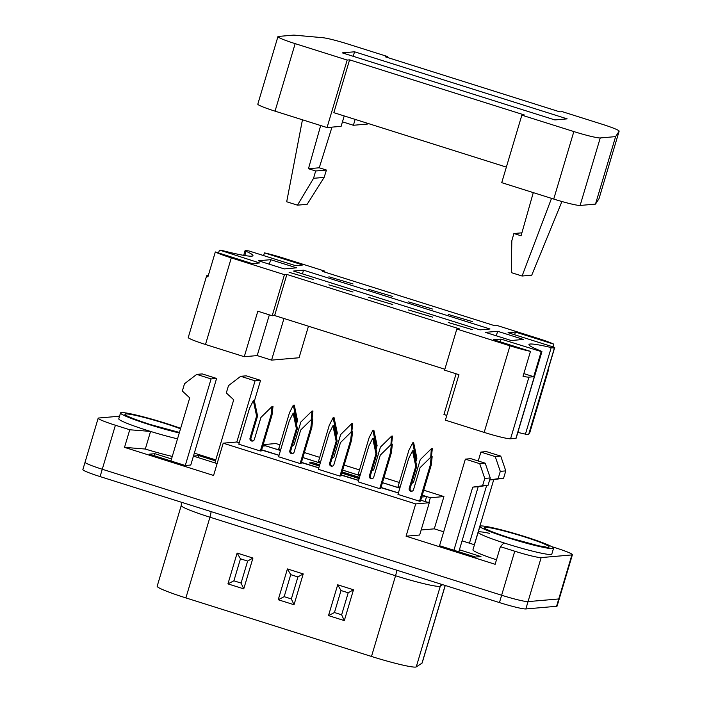 <?xml version="1.0" encoding="UTF-8"?>
<svg xmlns="http://www.w3.org/2000/svg" width="702" height="702" viewBox="0 0 702 702"><rect width="100%" height="100%" fill="white"/><g stroke="black" fill="none" stroke-linecap="round" stroke-linejoin="round"><path stroke-width="1.05" d="M398.122 486.407L400.087 487.285M399.973 487.688L399.499 488.074M395.191 486.714L399.605 487.714M319.489 465.584L311.091 463.434M359.284 478.141L341.9 472.657M490.25 477.939L488.065 485.284L478.22 486.67L459.415 549.771L480.958 556.572L475.465 557.046L439.549 545.717L465.356 459.134L470.858 458.66L485.222 463.188L490.25 477.939L484.757 478.422L482.572 485.758L488.065 485.284M465.356 459.134L479.72 463.671L485.222 463.188M479.72 463.671L484.757 478.422M217.12 463.583L214.891 462.881L233.705 399.78L226.307 392.953L228.492 385.617L240.707 376.298L246.2 375.824L260.565 380.352L254.414 400.974M240.707 376.298L255.072 380.835L260.565 380.352M202.229 373.912L216.593 378.448L190.777 465.022L185.284 465.505L170.919 460.968L189.724 397.867L182.336 391.04L184.521 383.704L196.727 374.385L202.229 373.912M196.727 374.385L211.091 378.922L216.593 378.448M478.237 460.986L480.888 452.07L495.252 456.607L500.289 471.358L505.782 470.884L503.597 478.22L493.752 479.606L474.341 544.726M500.289 471.358L498.104 478.694L503.597 478.22M495.252 456.607L500.754 456.124L505.782 470.884M480.888 452.07L486.389 451.597L500.754 456.124M498.104 478.694L489.68 479.887M489.654 479.966L493.752 479.606M482.572 485.758L472.727 487.144L478.22 486.67M398.394 492.988L380.958 487.688M380.765 488.338L379.721 488.662L358.169 481.862L368.892 445.91L372.736 438.294L375.982 453.764L369.419 475.781A2.308 2.255 -94.9 0 0 371.77 478.755A2.308 2.255 -94.9 0 0 373.727 477.141L380.291 455.124L391.409 444.182L390.435 452.711L391.409 452.623L380.695 488.574M358.599 480.44L341.163 475.131M340.97 475.789L339.926 476.105L318.383 469.313L329.098 433.353L332.941 425.737L336.188 441.216L329.624 463.223A2.308 2.255 -94.9 0 0 331.976 466.198A2.308 2.255 -94.9 0 0 333.933 464.584L340.496 442.567L351.614 431.633L350.649 440.154L351.614 440.066L340.9 476.026M318.805 467.883L301.369 462.574M301.176 463.232L300.14 463.557L278.589 456.756L289.303 420.805L293.146 413.188L296.393 428.659L289.829 450.666A2.308 2.255 -94.9 0 0 292.19 453.641A2.308 2.255 -94.9 0 0 294.138 452.027L300.702 430.019L311.828 419.076L310.854 427.597L311.828 427.518L301.105 463.469M279.01 455.326L261.583 450.026M272.034 406.519L272.999 406.44L272.034 414.961L271.06 415.049L272.034 406.519L260.916 417.462L254.352 439.478A2.308 2.255 -94.9 0 1 252.395 441.093A2.308 2.255 -94.9 0 1 250.044 438.118L256.599 416.102L253.361 400.631L249.517 408.248L238.794 444.199L260.345 451L261.39 450.675M239.224 442.778L236.785 442.006L223.201 443.181L415.698 503.913L429.282 502.737L420.752 500.236M420.551 500.895L419.515 501.21L397.964 494.419L408.678 458.459L412.522 450.842L415.768 466.321L409.205 488.329A2.308 2.255 -94.9 0 0 411.565 491.303A2.308 2.255 -94.9 0 0 413.522 489.689L420.077 467.681L431.203 456.739L430.229 465.259L431.203 465.18L420.48 501.131M551.57 546.577L555.185 547.718A23.043 1.825 -163.4 0 1 572.411 554.72A23.043 1.825 -163.4 0 1 571.876 554.931L541.154 557.59A23.043 1.825 -163.4 0 1 514.759 551.219L500.394 546.683L503.904 542.909A38.399 3.036 -163.4 0 1 478.202 532.195A38.399 3.036 -163.4 0 1 489.654 533.362M179.273 432.95A38.399 3.036 -163.4 0 1 140.4 421.709A38.399 3.036 -163.4 0 1 120.525 412.934L118.778 418.804A38.399 3.036 -163.4 0 0 138.645 427.579A38.399 3.036 -163.4 0 0 177.518 438.82A38.399 3.036 -163.4 0 1 150.561 431.432L129.765 429.764L115.4 425.228A23.043 1.825 -163.4 0 1 98.166 418.225A23.043 1.825 -163.4 0 1 98.701 418.015L119.551 416.207M472.727 487.144L453.913 550.245M255.072 380.835L236.828 442.023M500.394 546.683L495.138 564.294L406.072 536.196L419.656 535.021L429.282 502.737M415.698 503.913L406.072 536.196M223.201 443.181L213.583 475.465L124.517 447.367L145.314 449.043L150.561 431.432M129.765 429.764L124.517 447.367M172.271 456.432A38.399 3.036 -163.4 0 1 145.314 449.043M263.189 444.629L275.842 443.532L279.914 444.822M275.816 449.052L263.083 444.971M275.833 448.99L280.598 450.026M280.712 449.622L278.747 448.745M315.61 461.609L302.878 457.528M315.628 461.547L319.919 462.969M318.532 461.293L320.507 462.179M355.396 474.157L342.673 470.077M355.414 474.104L359.714 475.517M358.327 473.85L360.301 474.727M395.208 486.653L382.458 482.634M423.745 490.198L443.918 496.56L430.335 497.736L428.878 502.606M430.335 497.736L422.253 495.191M443.918 496.56L434.292 528.843L421.165 529.984M496.481 559.801A38.399 3.036 -163.4 0 1 472.946 549.806L479.949 526.324A38.399 3.036 -163.4 0 1 480.835 525.965A38.399 3.036 -163.4 0 1 521.253 535.477A38.399 3.036 -163.4 0 1 553.553 548.271A38.399 3.036 -163.4 0 1 515.882 540.207A38.399 3.036 -163.4 0 1 479.949 526.324M211.091 378.922L185.284 465.505M486.644 485.477L469.445 543.181L462.065 540.856M469.445 543.181L474.455 544.761M458.81 551.79L459.415 549.771M572.411 554.72L557.098 606.08A23.043 1.825 -163.4 0 1 556.563 606.291L558.757 598.955A23.043 1.825 16.6 0 0 559.283 598.745A23.043 1.825 -163.4 0 1 558.757 598.955L528.027 601.614L558.757 598.955L571.876 554.931M443.69 531.809L434.292 528.843M215.777 459.907L194.322 453.141M304.37 452.536L319.708 457.371M344.155 465.093L359.494 469.928M383.95 477.641L399.289 482.485M98.166 418.225L85.047 462.249A23.043 1.825 16.6 0 0 102.273 469.252A23.043 1.825 -163.4 0 1 85.047 462.249A23.043 1.825 -163.4 0 1 85.583 462.039M514.759 551.219L501.632 595.243A23.043 1.825 16.6 0 0 528.027 601.614A23.043 1.825 -163.4 0 1 501.632 595.243L102.273 469.252L100.088 476.588A23.043 1.825 -163.4 0 1 82.862 469.585L85.047 462.249M170.919 460.968L149.368 454.168L154.87 453.694L171.516 458.95M154.264 455.712L154.87 453.694M215.496 460.854L198.841 455.607L193.454 456.072M198.236 457.625L198.841 455.607M193.436 456.107L214.891 462.881M430.229 465.259L419.515 501.21M431.203 456.739L432.169 456.651L431.203 465.18M412.522 450.842L413.496 450.763L416.742 466.233L410.179 488.25A2.308 2.255 -94.9 0 0 412.039 491.207M415.768 466.321L416.742 466.233M390.435 452.711L379.721 488.662M391.409 444.182L392.374 444.103L391.409 452.623M372.736 438.294L373.701 438.206L376.948 453.685L370.384 475.693A2.308 2.255 -94.9 0 0 372.253 478.659M375.982 453.764L376.948 453.685M350.649 440.154L339.926 476.105M351.614 431.633L352.588 431.546L351.614 440.066M332.941 425.737L333.915 425.658L337.153 441.128L330.598 463.136A2.308 2.255 -94.9 0 0 332.458 466.102M336.188 441.216L337.153 441.128M310.854 427.597L300.14 463.557M311.828 419.076L312.794 418.989L311.828 427.518M293.146 413.188L294.12 413.101L297.367 428.571L290.803 450.587A2.308 2.255 -94.9 0 0 292.664 453.553M296.393 428.659L297.367 428.571M272.034 414.961L261.311 450.912M271.06 415.049L260.345 451M253.361 400.631L254.326 400.544L257.573 416.023L251.009 438.03A2.308 2.255 -94.9 0 0 252.878 440.996M256.599 416.102L257.573 416.023M553.553 548.271L551.798 554.141A38.399 3.036 -163.4 0 1 514.136 546.077A38.399 3.036 -163.4 0 1 478.202 532.195M280.449 450.517L265.689 445.858L262.75 446.112M261.653 449.789L279.027 455.273M301.448 462.337L318.822 467.822M341.233 474.894L358.617 480.379M381.028 487.451L398.411 492.927M421.7 497.042L426.579 496.612L425.14 501.43M319.708 464.856L312.548 462.592L312.329 463.329M312.548 462.592L309.319 462.872L319.357 466.04M359.503 477.404L342.12 471.919M341.769 473.113L359.143 478.597M426.579 496.612L422.235 495.243M399.824 488.18L382.441 482.695M360.029 475.623L342.655 470.138M320.244 463.066L302.86 457.59M120.525 412.934A38.399 3.036 -163.4 0 1 121.42 412.583A38.399 3.036 -163.4 0 1 180.642 428.352M336.232 436.732L337.311 433.116L334.064 417.637L333.099 417.725L329.256 425.342L318.462 461.53M351.123 432.116L351.772 423.613L340.654 434.556L334.091 456.572A2.308 2.255 85.1 0 1 332.072 458.187M332.616 458.09A2.308 2.255 85.1 0 1 332.134 457.967M351.825 431.616L352.737 423.534L351.772 423.613M335.846 434.871L336.346 433.195L333.099 417.725M337.311 433.116L336.346 433.195M296.446 424.175L297.516 420.559L294.278 405.089L293.304 405.168L289.461 412.794L278.676 448.982M311.337 419.559L311.978 411.065L300.86 422.007L294.296 444.015A2.308 2.255 85.1 0 1 292.278 445.638M292.822 445.533A2.308 2.255 85.1 0 1 292.348 445.419M312.03 419.059L312.952 410.977L311.978 411.065M296.051 422.314L296.551 420.647L293.304 405.168M297.516 420.559L296.551 420.647M415.821 461.837L416.891 458.222L413.653 442.751L412.679 442.83L408.836 450.447L398.052 486.644M430.712 457.221L431.353 448.727L420.235 459.661L413.671 481.677A2.308 2.255 85.1 0 1 411.653 483.301M412.197 483.195A2.308 2.255 85.1 0 1 411.723 483.073M431.405 456.721L432.327 448.639L431.353 448.727M415.426 459.977L415.926 458.309L412.679 442.83M416.891 458.222L415.926 458.309M416.242 666.9L440.303 586.188A38.399 3.036 -163.4 0 1 395.551 575.745L209.951 517.198A38.399 3.036 -163.4 0 1 181.239 505.528L157.178 586.231A38.399 3.036 16.6 0 0 185.89 597.911L371.49 656.458A38.399 3.036 16.6 0 0 416.242 666.9L422.016 663.127A38.399 3.036 16.6 0 0 422.156 662.96L445.252 585.477M556.563 606.291L525.842 608.959A23.043 1.825 -163.4 0 1 499.447 602.579L100.088 476.588M499.447 602.579L501.632 595.243L102.273 469.252L115.4 425.228M233.898 580.808L240.461 558.801L247.639 561.065L241.076 583.081L233.898 580.808L227.948 583.88L243.752 588.864L241.076 583.081M243.752 588.864L252.939 558.046L237.136 553.062L240.461 558.801M252.939 558.046L247.639 561.065M284.178 596.674L290.733 574.657L297.92 576.93L291.356 598.938L284.178 596.674L278.229 599.745L294.033 604.729L291.356 598.938M294.033 604.729L303.22 573.911L287.416 568.927L290.733 574.657M303.22 573.911L297.92 576.93M334.45 612.53L341.014 590.522L348.201 592.786L341.637 614.803L334.45 612.53L328.51 615.601L344.313 620.594L341.637 614.803M344.313 620.594L353.492 589.777L337.697 584.792L341.014 590.522M353.492 589.777L348.201 592.786M376.026 449.28L377.106 445.665L373.859 430.194L372.885 430.282L369.041 437.899L358.257 474.087M390.917 444.664L391.567 436.17L380.44 447.113L373.885 469.12A2.308 2.255 85.1 0 1 371.858 470.744M372.402 470.647A2.308 2.255 85.1 0 1 371.928 470.524M391.611 444.164L392.532 436.082L391.567 436.17M375.64 447.42L376.132 445.752L372.885 430.282M377.106 445.665L376.132 445.752M252.229 263.592L215.33 251.948A23.043 1.825 16.6 0 0 231.291 257.897L284.442 274.666L286.872 274.456L459.257 328.834L456.827 329.045L509.977 345.814A23.043 1.825 16.6 0 0 530.475 351.369L493.567 339.724L500.93 339.092L541.742 351.728A7.678 0.605 16.6 0 0 541.926 351.658A7.678 0.605 16.6 0 0 540.303 350.763A53.764 4.256 -163.4 0 1 528.975 344.524A53.764 4.256 -163.4 0 1 551.237 347.569A7.678 0.605 16.6 0 0 554.413 348.017L554.738 347.42L508.064 332.695L515.426 332.064L553.825 344.173A23.043 1.825 16.6 0 0 538.522 338.566L497.253 325.544L494.831 325.754L322.446 271.376L324.868 271.165L283.599 258.143A23.043 1.825 16.6 0 0 264.417 252.869L302.816 264.987L295.463 265.628L248.789 250.904L245.656 250.605A7.678 0.605 16.6 0 0 245.068 250.667A7.678 0.605 16.6 0 0 246.06 251.29A53.764 4.256 -163.4 0 1 252.957 255.66A53.764 4.256 -163.4 0 1 223.929 250.956A7.678 0.605 16.6 0 0 219.963 250.21L259.591 262.952L252.229 263.592M479.975 329.87L489.996 329.001L303.536 270.182L293.506 271.051L479.975 329.87M511.214 340.514L523.508 339.443L497.648 331.291L485.354 332.353L511.214 340.514M284.24 268.91L258.389 260.749L270.674 259.687L296.534 267.839L284.24 268.91M289.101 272.297L313.215 279.449L289.101 272.297M328.905 276.79L353.018 283.941L328.905 276.79M328.896 284.854L353.009 292.006L328.896 284.854M368.682 297.402L392.804 304.554L368.682 297.402M408.476 309.959L432.59 317.111L408.476 309.959M448.271 322.508L472.385 329.668L448.271 322.508M368.699 289.347L392.813 296.498L368.699 289.347M408.485 301.895L432.607 309.055L408.485 301.895M448.28 314.452L472.393 321.604L448.28 314.452M496.305 335.802L497.648 331.291M446.797 415.408L443.954 414.505L456.098 373.771M517.839 432.45A53.764 4.256 -163.4 0 1 525.429 434.152A7.678 0.605 16.6 0 0 528.606 434.591L529.931 432.178A23.043 1.825 16.6 0 0 529.949 432.151A23.043 1.825 16.6 0 0 529.949 432.116M456.827 329.045L444.577 370.138L458.941 374.666L445.384 420.156L484.169 432.397A23.043 1.825 16.6 0 0 510.565 438.776L515.935 438.311A7.678 0.605 16.6 0 0 516.11 438.232L541.926 351.658M444.849 369.243L274.622 315.54L272.192 315.751L257.827 311.223L244.27 356.713L205.484 344.48L231.291 257.897M272.192 315.751L284.442 274.666M208.301 275.526L207.16 275.623A23.043 1.825 16.6 0 0 206.625 275.842A23.043 1.825 16.6 0 0 207.889 276.895L215.33 251.948M218.559 252.966L219.366 250.263M263.61 255.581L264.417 252.869M547.999 370.051A23.043 1.825 -163.4 0 1 548.315 370.516L547.306 372.367L554.738 347.42M553.018 346.876L553.825 344.173M529.949 432.151L548.315 370.516A23.043 1.825 -163.4 0 1 548.306 370.542L529.931 432.178M523.841 373.613L533.713 376.728L541.145 351.781M533.713 376.728L528.939 377.141A23.043 1.825 -163.4 0 1 523.034 376.316L530.475 351.369M269.331 264.198L270.674 259.687M283.977 318.497L271.569 360.126L299.061 357.748L308.459 326.219M324.605 272.051L324.868 271.165M206.625 275.842L188.25 337.478A23.043 1.825 16.6 0 0 205.484 344.48M274.622 315.54L286.872 274.456M500.122 341.795L500.93 339.092M514.619 334.766L515.426 332.064M271.569 360.126L257.204 355.589L244.27 356.713M302.439 273.868L303.536 270.182M269.349 314.856L257.204 355.589M324.14 177.395L313.566 178.308L315.637 170.981L326.439 170.051L324.14 177.395L307.143 204.326L297.472 205.16L286.697 201.764L302.448 119.796M331.985 127.132L319.252 167.787L308.459 168.717L315.637 170.981M354.563 51.79L567.163 118.857L554.878 119.928L342.269 52.852L354.563 51.79L353.211 56.309M320.674 125.553L308.459 168.717M313.566 178.308L297.472 205.16M319.252 167.787L326.439 170.051M277.931 36.644A23.043 1.825 16.6 0 0 295.165 43.647L347.165 60.056L349.587 59.846L524.271 114.952L521.849 115.163L573.85 131.564A23.043 1.825 16.6 0 0 600.245 137.943L615.61 136.618L619.12 131.204A23.043 1.825 16.6 0 0 601.912 124.166L562.276 111.662L559.845 111.872L385.161 56.765L387.592 56.555L347.955 44.05A23.043 1.825 16.6 0 0 322.727 37.697L293.831 35.1L278.466 36.434A23.043 1.825 16.6 0 0 277.931 36.644L257.81 104.15A23.043 1.825 16.6 0 0 275.044 111.153L327.044 127.553L341.111 126.342L344.208 115.944M342.453 121.823L353.396 125.272L367.471 124.052L367.681 123.35M521.902 232.827L513.882 233.52L511.811 240.847L511.302 272.622L522.077 276.018L531.747 275.184L561.925 201.518M533.283 192.62L521.068 235.793L513.882 233.52M551.518 198.376L522.077 276.018M521.849 115.163L501.728 182.66L553.729 199.07A23.043 1.825 16.6 0 0 580.124 205.449L595.489 204.115L598.999 198.71A23.043 1.825 16.6 0 0 599.017 198.675A23.043 1.825 16.6 0 0 599.025 198.631M353.396 125.272L355.151 119.393M599.017 198.675L619.138 131.169A23.043 1.825 16.6 0 0 619.138 131.169L598.999 198.71M349.587 59.846L333.845 112.671L506.361 167.102M347.165 60.056L327.044 127.553M615.61 136.618L595.489 204.115M387.592 56.555L387.328 57.441M541.154 557.59L525.842 608.959M409.205 488.329L410.179 488.25M369.419 475.781L370.384 475.693M329.624 463.223L330.598 463.136M289.829 450.666L290.803 450.587M250.044 438.118L251.009 438.03M509.634 537.916A33.793 2.676 -163.4 0 1 492.936 528.352A33.793 2.676 -163.4 0 1 547.674 545.621A33.793 2.676 -163.4 0 1 509.634 537.916M179.405 432.485A33.793 2.676 -163.4 0 1 150.219 424.526A33.793 2.676 -163.4 0 1 129.045 414.171A33.793 2.676 -163.4 0 1 180.502 428.817M337.697 584.792L328.51 615.601M237.136 553.062L227.948 583.88M396.656 570.147A7.678 1.501 -72.5 0 1 395.551 575.745L371.49 656.458M185.89 597.911L209.951 517.198A7.678 1.501 -72.5 0 0 211.056 511.6M287.416 568.927L278.229 599.745M445.173 585.45L422.016 663.127M442.646 584.661L440.303 586.188A7.678 7.643 -123.1 0 1 441.216 584.204M484.169 432.397L509.977 345.814M528.606 434.591L554.413 348.017M510.565 438.776L528.939 377.141M515.935 438.311L541.742 351.728M244.787 255.537L246.06 251.29M525.429 434.152L551.237 347.569M573.85 131.564L553.729 199.07M600.245 137.943L580.124 205.449M295.165 43.647L275.044 111.153M487.793 529.975L487.267 529.536C489.312 530.879 496.814 533.678 509.757 537.925L538.531 545.761L545.673 546.946M128.369 416.584L127.852 416.146C129.896 417.497 137.39 420.287 150.342 424.534L179.422 432.441M181.239 505.528L181.449 502.255M243.673 255.352L245.068 250.667"/></g></svg>
